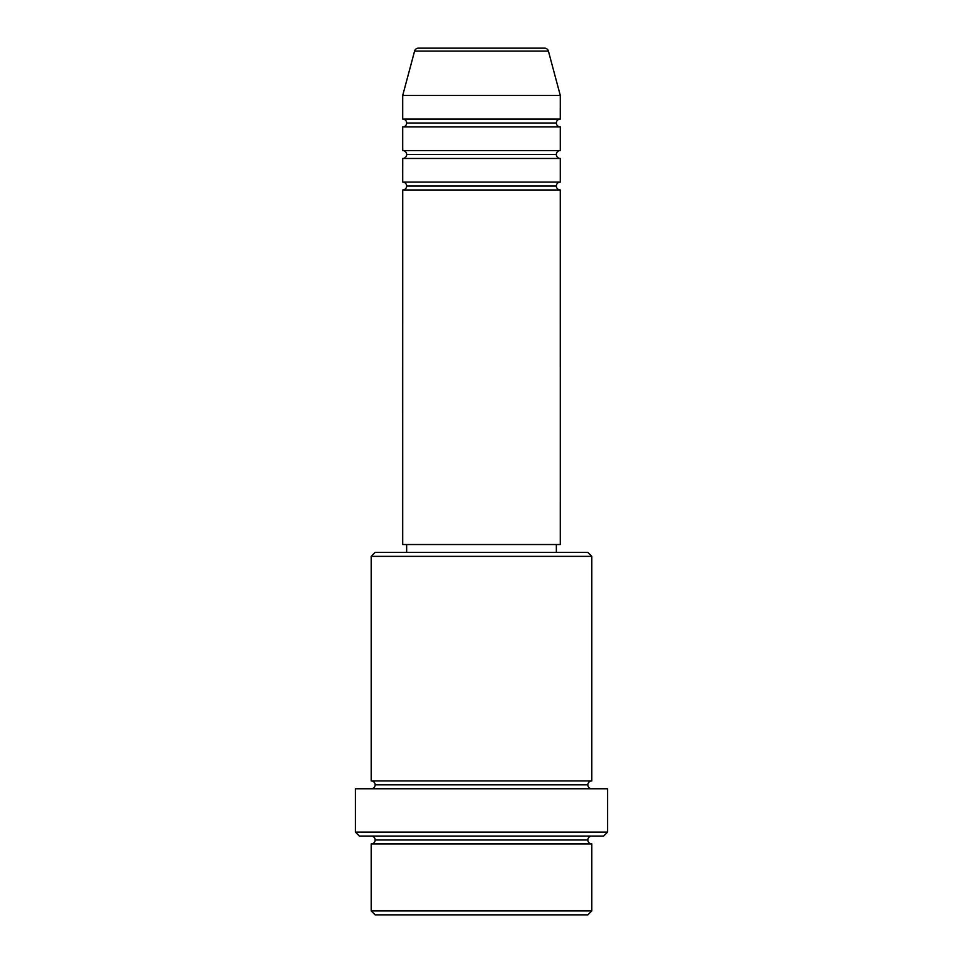 <?xml version="1.0" encoding="UTF-8"?>
<svg xmlns="http://www.w3.org/2000/svg" width="963" height="963" viewBox="0 0 963 963"><rect width="100%" height="100%" fill="white"/><g stroke="black" fill="none" stroke-linecap="round" stroke-linejoin="round"><path stroke-width="1.44" d="M544.601 48.15L418.399 48.15A3.936 3.936 0 0 0 414.596 51.075L548.404 51.075A3.936 3.936 0 0 0 544.601 48.15L418.399 48.15A3.936 3.936 0 0 0 414.596 51.075L402.715 95.421L560.285 95.421L548.404 51.075L414.596 51.075L402.715 95.421L402.715 119.063A3.936 3.936 0 0 1 406.651 122.999A3.936 3.936 0 0 1 402.715 126.935L402.715 150.577A3.936 3.936 0 0 1 406.651 154.513A3.936 3.936 0 0 1 402.727 158.462L402.715 182.091A3.936 3.936 0 0 1 406.651 186.04A3.936 3.936 0 0 1 402.727 189.976L402.715 544.528L560.285 544.528L560.285 189.976A3.936 3.936 0 0 1 556.349 186.04A3.936 3.936 0 0 1 560.285 182.091L560.285 158.462A3.936 3.936 0 0 1 556.349 154.513A3.936 3.936 0 0 1 560.285 150.577L560.285 126.935A3.936 3.936 0 0 1 556.349 122.999A3.936 3.936 0 0 1 560.273 119.063L560.285 95.421L402.715 95.421L402.715 119.063L560.285 119.063A3.936 3.936 0 0 0 556.349 122.999L406.651 122.999A3.936 3.936 0 0 0 402.715 119.063L560.285 119.063L560.285 95.421L548.404 51.075A3.936 3.936 0 0 0 544.601 48.15M371.188 910.914L375.137 914.85L587.863 914.85L591.812 910.914L371.188 910.914L591.812 910.914L591.812 843.937A3.936 3.936 0 0 1 587.863 840.001A3.936 3.936 0 0 1 591.812 836.065A3.936 3.936 0 0 0 587.863 840.001L375.137 840.001A3.936 3.936 0 0 1 371.188 843.937L371.188 910.914L371.188 843.937A3.936 3.936 0 0 0 375.137 840.001A3.936 3.936 0 0 0 371.188 836.065A3.936 3.936 0 0 1 375.137 840.001L587.863 840.001A3.936 3.936 0 0 0 591.812 843.937L371.188 843.937L591.812 843.937L591.812 910.914L587.863 914.85L375.137 914.85L371.188 910.914M591.812 556.349L587.863 552.413L375.137 552.413L371.188 556.349L591.812 556.349L371.188 556.349L371.188 780.909A3.936 3.936 0 0 1 375.137 784.845A3.936 3.936 0 0 1 371.188 788.781A3.936 3.936 0 0 0 375.137 784.845L587.863 784.845A3.936 3.936 0 0 1 591.812 780.909L591.812 556.349L591.812 780.909A3.936 3.936 0 0 0 587.863 784.845A3.936 3.936 0 0 0 591.812 788.781A3.936 3.936 0 0 1 587.863 784.845L375.137 784.845A3.936 3.936 0 0 0 371.188 780.909L591.812 780.909L371.188 780.909L371.188 556.349L375.137 552.413L587.863 552.413L591.812 556.349M355.431 832.116L359.38 836.065L603.62 836.065L607.569 832.116L355.431 832.116L607.569 832.116L607.569 788.781L355.431 788.781L355.431 832.116L355.431 788.781L607.569 788.781L607.569 832.116L603.62 836.065L359.38 836.065L355.431 832.116M402.715 182.091L560.285 182.091A3.936 3.936 0 0 0 556.349 186.04L406.651 186.04A3.936 3.936 0 0 0 402.715 182.091L402.715 158.462A3.936 3.936 0 0 0 406.651 154.513A3.936 3.936 0 0 0 402.715 150.577L560.285 150.577A3.936 3.936 0 0 0 556.349 154.513L406.651 154.513L556.349 154.513A3.936 3.936 0 0 0 560.273 158.462L402.715 158.462L560.285 158.462L560.285 182.091L402.715 182.091M560.285 189.976L402.715 189.976A3.936 3.936 0 0 0 406.651 186.04L556.349 186.04A3.936 3.936 0 0 0 560.273 189.976L560.285 544.528L402.715 544.528L402.715 189.976L560.285 189.976M556.349 552.413L556.349 544.528L556.349 552.413M406.651 544.528L406.651 552.413L406.651 544.528M560.285 126.935L402.715 126.935A3.936 3.936 0 0 0 406.651 122.999L556.349 122.999A3.936 3.936 0 0 0 560.285 126.935L560.285 150.577L402.715 150.577L402.715 126.935L560.285 126.935"/></g></svg>
